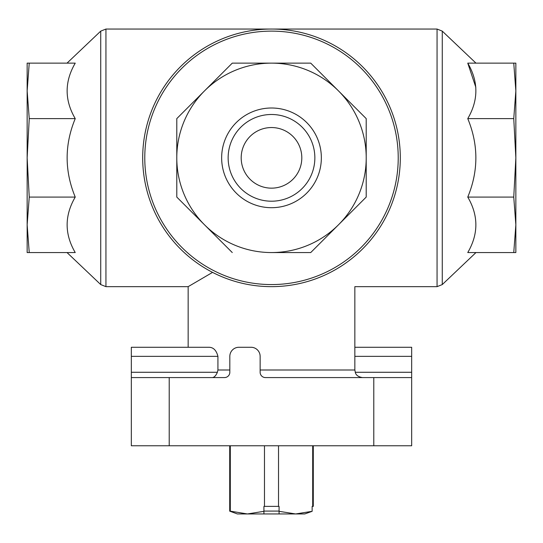 <?xml version="1.0" encoding="UTF-8"?>
<svg xmlns="http://www.w3.org/2000/svg" width="543" height="543" viewBox="0 0 543 543"><rect width="100%" height="100%" fill="white"/><g stroke="black" fill="none" stroke-linecap="round" stroke-linejoin="round"><path stroke-width="0.81" d="M313.291 445.762L313.291 506.381L312.693 506.381L312.693 445.762M312.693 506.381L312.144 506.381L312.144 511.316L304.745 513.956L312.144 511.316L295.609 513.956L279.075 511.316L279.075 506.381L264.475 506.381L264.475 445.762M278.525 506.381L278.525 445.762M263.925 511.316L263.925 513.956L247.391 513.956L230.307 511.153L247.391 513.956L263.925 511.316L263.925 506.381L264.475 506.381M279.075 511.085L263.925 511.085M279.075 511.316L279.075 513.956L263.925 513.956M230.307 445.762L230.307 511.153L229.709 511.153L237.406 513.956L247.391 513.956M354.844 347.269L411.669 347.269L411.669 372.274L355.19 372.274M411.669 377.575L373.788 377.575L373.788 445.762L411.669 445.762L411.669 372.274M373.788 377.575L265.439 377.575A5.301 5.301 0 0 1 260.138 372.274L260.138 356.357A9.095 9.095 0 0 0 251.042 347.269L238.92 347.269A9.095 9.095 0 0 0 229.825 356.357L229.825 372.274A5.301 5.301 0 0 1 224.524 377.575L131.331 377.575L131.331 445.762L373.788 445.762M131.331 377.575L131.331 372.274L217.383 372.274C215.951 375.586 214.315 377.351 212.462 377.575M217.383 372.274L217.926 370L217.926 356.357C216.379 350.235 213.29 347.201 208.661 347.269L131.331 347.269L131.331 372.274M212.564 272.382L188.156 286.656L105.939 286.656L105.939 29.044L100.727 31.127L100.727 284.573L67.027 252.556M330.436 272.382C362.5 290.81 362.5 290.81 330.436 272.382M513.759 252.556L515.85 252.556L515.85 224.816L513.759 252.556L467.761 252.556C478.559 234.026 478.559 215.53 467.761 197.082C478.559 170.957 478.559 144.805 467.761 118.618C478.559 100.088 478.559 81.593 467.761 63.137L475.824 87.274M513.759 197.082L515.85 224.816L515.85 157.85L513.759 197.082L467.761 197.082M513.759 118.618L515.85 157.85L515.85 90.878L513.759 118.618L467.761 118.618M513.759 63.137L515.85 90.878L515.85 63.137L467.761 63.137M29.241 63.137L75.239 63.137C64.441 81.674 64.441 100.163 75.239 118.618C64.441 144.743 64.441 170.896 75.239 197.082C64.441 215.612 64.441 234.101 75.239 252.556L29.241 252.556L27.15 224.816L27.15 63.137L29.241 63.137L27.15 90.878L29.241 118.618L27.15 157.85L29.241 197.082L27.15 224.816L27.15 252.556L29.241 252.556M75.239 118.618L29.241 118.618M75.239 197.082L29.241 197.082M310.732 252.556L271.5 252.556A94.706 94.706 0 0 0 338.472 224.816L310.732 252.556L338.472 224.816A94.706 94.706 0 0 0 338.472 90.878L366.206 118.618L366.206 197.082L366.206 118.618L338.472 90.878A94.706 94.706 0 0 0 204.528 90.878L232.268 63.137L310.732 63.137L232.268 63.137L204.528 90.878A94.706 94.706 0 0 0 204.528 224.816L176.794 197.082L176.794 118.618L176.794 197.082L204.528 224.816A94.706 94.706 0 0 0 271.5 252.556L310.732 252.556M142.694 157.85A128.806 128.806 0 0 0 335.9 269.396A128.806 128.806 0 0 0 335.9 46.298A128.806 128.806 0 0 0 142.694 157.85A128.806 128.806 0 0 0 335.9 269.396A128.806 128.806 0 0 0 335.9 46.298A128.806 128.806 0 0 0 142.694 157.85M271.5 108.003A49.841 49.841 0 0 1 314.668 182.774A49.841 49.841 0 0 1 228.331 182.774A49.841 49.841 0 0 1 271.5 108.003M338.472 224.816L366.206 197.082M338.472 90.878L310.732 63.137M204.528 90.878L176.794 118.618M204.528 224.816L232.268 252.556M271.5 114.492A43.359 43.359 0 0 1 309.048 179.529A43.359 43.359 0 0 1 233.952 179.529A43.359 43.359 0 0 1 271.5 114.492M271.5 127.544A30.306 30.306 0 0 1 297.747 173A30.306 30.306 0 0 1 245.253 173A30.306 30.306 0 0 1 271.5 127.544M279.075 513.956L304.745 513.956M217.926 370L229.825 370M260.138 370L354.844 370L354.844 286.656L437.061 286.656L437.061 29.044L105.939 29.044M475.973 252.556L442.274 284.573L442.274 31.127L437.061 29.044M388.578 109.353A126.723 126.723 0 0 0 144.777 157.85A126.723 126.723 0 0 0 296.22 282.136A126.723 126.723 0 0 0 388.578 109.353M169.212 377.575L169.212 445.762M411.669 356.357L354.844 356.357M131.331 356.357L217.926 356.357M229.709 511.153L229.709 445.762M188.156 347.269L188.156 286.656M354.844 370L355.489 373.061C355.57 372.946 355.97 376.496 362.419 377.575M475.973 63.137L442.274 31.127M67.027 63.137L100.727 31.127M442.274 284.573L437.061 286.656M105.939 286.656L100.727 284.573"/></g></svg>
